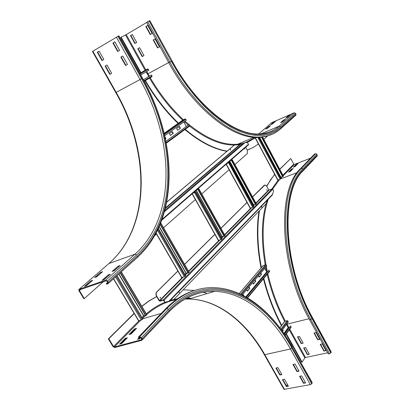 <?xml version="1.0" encoding="UTF-8"?>
<svg xmlns="http://www.w3.org/2000/svg" width="410" height="410" viewBox="0 0 410 410"><rect width="100%" height="100%" fill="white"/><g stroke="black" fill="none" stroke-linecap="round" stroke-linejoin="round"><path stroke-width="0.61" d="M120.135 265.506L114.272 270.692L112.114 271.446L117.983 266.264L120.135 265.506M118.787 266.695L113.821 270.846M117.983 266.264L118.336 266.854M110.3 274.208L104.242 279.569L102.069 280.312L108.137 274.956L110.3 274.208M108.952 275.397L103.786 279.722M108.137 274.956L108.496 275.556M102.618 271.676L96.698 276.827L94.618 277.549L100.547 272.409L102.618 271.676M101.26 272.86L96.335 276.955M100.547 272.409L100.896 272.988M92.686 280.317L86.566 285.637L84.475 286.354L90.6 281.04L92.686 280.317M91.322 281.501L86.197 285.765M90.6 281.04L90.958 281.629M120.837 57.108L122.774 56.001L127.5 64.447L125.557 65.533L120.837 57.108L121.186 56.923L125.901 65.344M122.78 56.011L121.186 56.923M112.924 42.973L114.851 41.83L119.612 50.343L117.68 51.465L112.924 42.973L113.273 42.799L118.018 51.27M114.861 41.856L113.273 42.799M105.119 66.112L106.989 65.041L111.674 73.329L109.798 74.384L105.119 66.112L105.472 65.928L110.141 74.189M107 65.052L105.472 65.928M107.676 282.454L107.553 283.233L106.333 283.643L106.702 284.253L108.327 283.479L108.163 282.29L107.43 281.065L105.718 280.173L79.171 289.255L78.802 289.578L78.971 290.757L83.83 298.726L84.291 298.577L79.432 290.598L79.53 289.849L106.087 280.783L106.943 281.229L107.676 282.454M103.258 281.752L84.291 298.577M107.671 282.449L106.333 283.643M97.278 52.249L99.143 51.147L103.858 59.496L101.993 60.583L97.278 52.249L97.636 52.07L102.336 60.383M99.153 51.168L97.636 52.07M109.337 263.159C150.608 226.494 149.865 151.767 115.779 92.583L92.455 51.434L118.89 35.819M295.067 364.029L299.039 371.137L296.937 371.562L292.965 364.469L295.067 364.029M293.334 364.393L297.158 371.224L298.89 370.876M296.937 371.562L297.158 371.224M301.678 375.857L305.629 382.914L303.523 383.319L299.577 376.272L301.678 375.857M299.946 376.201L303.738 382.976L305.476 382.643M303.523 383.319L303.738 382.976M277.929 367.611L281.88 374.602L279.845 375.017L275.899 368.036L277.929 367.611M276.268 367.96L280.071 374.684L281.731 374.345M279.845 375.017L280.071 374.684M284.504 379.25L288.425 386.189L286.385 386.579L282.464 379.65L284.504 379.25M282.838 379.578L286.605 386.24L288.276 385.923M286.385 386.579L286.605 386.24M140.768 337.65L139.754 338.706L137.535 339.306L139.185 337.589M140.312 337.363L138.764 338.973M128.986 334.555L134.49 328.948L136.602 328.359L131.103 333.971L128.986 334.555M135.715 329.261L134.828 329.512L130.216 334.217M134.828 329.512L134.49 328.948M287.441 384.442L286.446 385.953M312.205 382.668L311.723 383.755L310.349 384.621L283.986 389.351L264.306 354.63M119.566 344.144L125.255 338.353L127.382 337.768L121.703 343.565L119.566 344.144M126.49 338.68L125.598 338.921L120.806 343.811M125.598 338.921L125.255 338.353M141.773 306.239L149.081 300.832L156.656 296.522M141.87 306.403L149.148 300.95L156.697 296.589M183.193 289.803L194.601 290.444M203.155 292.253L206.261 293.186M134.121 313.363L108.327 338.906L113.052 346.66L114.692 347.557L141.814 340.315L142.27 339.921L142.101 338.865L141.388 337.681L168.5 309.324L166.855 308.469L165.64 308.827C174.773 299.484 184.628 293.299 195.211 290.265M141.388 337.681L139.682 336.764L138.436 337.102L138.795 337.691L140.035 337.358L140.891 337.814L141.599 338.998L141.455 339.726L114.344 346.983L113.524 346.532L108.793 338.778L134.377 313.43M165.64 308.827L138.436 337.102M108.327 338.906L108.793 338.778M155.067 38.883L159.464 46.904L157.568 47.965L153.176 39.965L155.067 38.883M155.072 38.894L153.489 39.801L157.87 47.796M153.489 39.801L153.176 39.965M147.702 25.44L152.13 33.517L150.239 34.609L145.816 26.553L147.702 25.44M147.713 25.461L146.134 26.394L150.542 34.435M146.134 26.394L145.816 26.553M139.636 47.703L143.997 55.575L142.162 56.606L137.806 48.749L139.636 47.703L138.119 48.585L142.47 56.436M138.119 48.585L137.806 48.749M132.333 34.507L136.72 42.435L134.895 43.496L130.508 35.583L132.333 34.507M132.343 34.527L130.826 35.424L135.203 43.316M130.826 35.424L130.508 35.583M283.597 120.027L285.416 119.243L282.403 121.908L280.578 122.698L283.597 120.027L283.833 120.473L282.018 122.077M284.212 120.304L283.833 120.473M288.543 115.666L290.341 114.882L287.4 117.485L285.591 118.27L288.543 115.666L288.768 116.102L287.02 117.649M289.147 115.938L288.768 116.102M268.786 126.423L270.554 125.66L267.479 128.335L265.7 129.099L268.786 126.423L269.016 126.859L267.166 128.468M269.329 126.726L269.016 126.859M140.943 72.688L121.155 37.166L126.224 34.609L146.708 22.453M140.538 72.918L120.755 37.402L121.155 37.166M149.799 20.587L172.021 60.767L149.799 20.587L147.697 21.709L146.642 22.335L168.72 62.627C194.56 110.392 234.546 140.328 260.34 137.355L266.72 136.274L272.532 134.075M273.834 122.047L275.592 121.283L272.583 123.897L270.82 124.66L273.834 122.047L274.064 122.477L272.276 124.03M274.372 122.344L274.064 122.477M249.9 149.055L247.199 150.075M226.899 151.326C213.697 149.158 199.685 141.906 184.859 129.56M178.053 123.415C165.84 111.679 154.816 97.472 144.981 80.79M258.618 143.879L253.216 147.482L247.184 150.045M227.135 151.121C213.958 148.912 199.983 141.645 185.202 129.309M178.406 123.164C166.209 111.423 155.2 97.221 145.376 80.555M271.789 122.641L294.226 112.755L295.492 113.288L295.953 114.17L295.964 115.072L295.605 115.394M267.812 135.777L263.804 139.328M293.227 168.474L290.341 171.416L288.553 172.103L291.443 169.161L293.227 168.474M292.417 169.299L291.669 169.586L289.588 171.708M291.669 169.586L291.443 169.161M297.942 163.662L295.123 166.537L293.345 167.224L296.174 164.343L297.942 163.662M297.137 164.482L296.394 164.769L294.38 166.824M296.394 164.769L296.174 164.343M317.735 339.823L314.009 333.028L316.033 332.556L319.764 339.362L317.735 339.823L319.641 339.131M314.332 332.956L317.934 339.521M323.915 351.088L320.215 344.338L322.245 343.887L325.95 350.652L323.915 351.088L325.822 350.412M320.538 344.267L324.11 350.781M301.196 343.565L297.486 336.877L299.459 336.42L303.169 343.119L301.196 343.565L303.041 342.893M297.819 336.8L301.401 343.262M279.81 169.345L290.746 158.506L293.755 164.19L294.365 164.456L310.565 158.173M279.728 169.186L290.746 158.506M331.249 351.975L330.814 352.938L312.097 318.719L309.642 319.815C279.282 266.315 276.827 189.692 300.443 168.7L314.531 154.052L315.546 153.658L316.807 154.201L317.253 155.062L316.986 156.189M307.341 354.655L303.656 348.008L305.629 347.572L309.319 354.23L307.341 354.655L309.186 353.994M303.989 347.936L307.541 354.348M281.414 325.73C273.695 311.185 267.715 295.548 263.466 278.82M261.042 268.002C257.039 247.015 256.358 228.052 258.997 211.114M266.603 186.058L274.633 174.276M281.737 325.412C274.023 310.826 268.048 295.154 263.82 278.4M261.416 267.627C257.434 246.574 256.778 227.576 259.463 210.632M266.777 186.36L270.569 179.764L274.89 174.27M330.814 352.938L328.374 353.999L309.642 319.815M327.708 352.784L305.501 357.515L304.866 357.915L302.124 362.091L286.4 333.858M286.124 334.247L301.683 362.184L302.124 362.091M277.79 180.005L280.194 179.221L281.132 178.478L259.197 137.427M282.521 176.525L280.553 177.397M261.385 136.914L282.644 176.756L283.32 176.136M282.931 176.654L261.713 136.878M113.493 278.846L138.585 320.83L142.203 319.585L142.808 318.918L117.029 275.669M145.36 315.326L143.613 315.9L141.988 317.54M120.125 272.891L145.637 315.797L146.841 314.772M145.965 315.715L120.371 272.67M142.531 78.146L141.476 76.342M145.335 70.156L147.59 68.926L148.307 69.269L148.794 70.3L140.717 74.984M146.15 71.832L148.753 76.521M143.346 79.719L151.382 74.963L151.997 75.922L151.9 76.701L144.197 81.288M282.449 331.331L283.238 330.609L282.582 331.521M282.91 330.685L282.48 329.912M282.69 329.625L283.238 330.609M279.876 327.826L284.566 321.435L287.184 320.64L287.887 321.02L288.302 321.906L281.952 330.639M286.452 324.443L288.179 327.554L289.265 327.421M284.535 334.334L290.546 325.96L291.069 327.329M290.546 325.96L284.417 334.165M165.43 138.949L165.973 138.636L165.445 139.021M165.66 138.78L165.23 138.006M164.979 136.858L165.973 138.636M170.355 135.377L173.286 133.332L170.386 135.433L169.391 133.655L172.302 131.559L173.286 133.332M172.979 133.475L172.021 131.759M177.55 130.16L180.405 128.166L177.581 130.216L176.607 128.458L179.436 126.418L180.405 128.166M180.098 128.315L179.16 126.618M182.742 120.068L185.105 118.926L185.812 119.264L186.278 120.253L164.728 135.725M183.829 122.011L186.294 126.48M165.922 141.394L188.743 124.727L189.338 125.65L189.22 126.377L166.27 143.228M188.743 124.727L165.917 141.358M243.381 295.579L242.71 294.385M242.935 294.113L243.74 295.538M247.312 291.008L249.823 288.317L247.409 291.182L246.615 289.773M249.495 288.414L248.808 287.179M249.034 286.913L249.823 288.317M253.303 283.904L255.753 281.286L253.4 284.079L252.616 282.68M255.43 281.383L254.748 280.163M254.974 279.897L255.753 281.286M259.14 276.986L261.529 274.439L259.233 277.155L258.464 275.771M261.206 274.531L260.534 273.327M260.765 273.06L261.529 274.439M239.204 293.565L263.041 265.665L265.593 264.763L266.295 265.132L266.715 266.029L242.202 294.98M264.727 268.376L266.679 271.912L267.387 271.835M246.379 297.214L268.991 270.154L269.483 271.589M268.991 270.154L246.236 297.132M250.238 208.126L252.714 207.373L253.749 206.553L229.559 162.263L226.781 163.667M226.597 163.826L229.559 162.263M255.348 204.313L253.124 205.405M230.056 160.822L231.988 160.028L231.445 160.484L255.491 204.58L256.219 203.888M255.789 204.482L231.737 160.371L232.347 159.833L230.235 160.664M231.737 160.371L231.445 160.484M218.386 240.347L220.928 239.65L222.076 238.728L195.754 191.726L192.813 193.197M192.603 193.376L195.754 191.726M223.927 236.134L222.266 236.708L221.4 237.513M196.564 189.938L198.563 189.148L197.943 189.666L224.106 236.452L224.413 236.355L225.064 235.673L198.947 188.938L196.769 189.758M224.413 236.355L198.245 189.553L198.947 188.938M198.245 189.553L197.943 189.666M181.748 277.406L184.357 276.786L185.643 275.745L158.383 228.462M187.8 272.712L186.176 273.234L184.895 274.454M160.095 224.557L188.021 273.091L189.092 272.214L160.756 222.922M188.339 273.004L160.248 224.178M244.693 149.04L244.437 148.415M244.483 148.343L244.847 149.025L244.55 148.312M230.599 150.039L230.328 149.394M230.374 149.322L230.681 150.05L230.451 149.291M245.672 147.241L247.286 150.229L247.389 153.483L234.909 164.543M229.093 169.699L201.74 193.94M195.36 199.593L163.549 227.786M156.497 234.033L154.713 235.617M161.806 220.155L248.532 144.756L247.64 142.644L244.975 142.654L239.671 144.633L234.228 145.14L166.762 202.068M166.742 202.181L234.428 145.053M267.002 190.373L266.772 189.748M267.166 190.358L266.808 189.692L267.166 190.358M160.392 298.049L160.136 297.188M160.612 297.983L160.141 297.183L160.612 297.983M179.17 292.766L178.924 291.935M179.385 292.704L178.934 291.925L179.385 292.704M261.713 207.26L261.477 206.614M261.882 207.24L261.6 206.522L261.882 207.24M252.586 196.969L265.014 184.92L266.756 186.319L268.729 189.979L272.096 188.984L272.742 189.276L273.603 190.87L272.409 194.909L169.52 301.171M165.112 302.211L168.817 301.34L164.881 302.278L163.979 300.279L163.206 299.879L159.777 300.914L156.784 296.286C155.928 294.554 155.949 293.109 156.861 291.951L177.899 271.071M184.608 264.414L214.886 234.371M220.964 228.344L247.035 202.478M156.861 291.951L156.63 292.017C155.723 293.176 155.697 294.621 156.559 296.353L156.784 296.286M164.881 302.278L163.364 300.151L159.936 301.186L159.162 300.786L156.559 296.353M170.165 300.504L174.019 299.326L266.198 203.642L267.31 200.172M272.722 194.135L168.817 301.34L169.402 301.288M168.505 301.427L166.035 302.006M272.086 195.242L272.409 194.909M156.63 292.017L177.848 270.979M184.556 264.322L214.84 234.284M220.918 228.257L246.989 202.397M252.539 196.887L264.291 185.233M80.79 289.419L79.432 290.598M108.527 263.866L79.171 289.255M115.774 92.578L116.168 92.378C150.403 151.854 150.952 226.966 108.886 263.553L134.977 254.19L105.718 280.173M92.824 51.183L116.168 92.378L140.046 79.53C174.701 140.717 176.295 217.233 134.977 254.19L136.622 255.02L107.43 281.065M118.639 35.921L142.249 78.274C177.458 140.548 179.237 218.351 137.309 256.194L108.163 282.29M137.309 256.194L137.447 257.347L137.042 257.705M116.373 37.125L140.046 79.53L141.583 78.664C176.525 140.43 178.232 217.613 136.622 255.02M142.249 78.274L142.475 78.136L118.885 35.813M117.942 36.264L141.583 78.664M184.813 299.11L188.759 299.023C217.582 299.526 245.626 321.542 264.291 354.609L264.814 354.701L284.525 389.479M177.561 304.01C189.302 295.226 201.659 291.018 214.63 291.382L188.759 299.023C218.012 299.423 246.164 321.645 264.814 354.701L290.449 348.971L310.349 384.621M168.976 311.831L169.309 311.482C183.275 297.481 198.378 290.782 214.63 291.382C243.566 292.11 271.61 315.085 290.449 348.971L291.843 348.1L311.723 383.755M168.5 309.324C208.147 268.135 263.056 293.165 292.294 347.444L312.148 383.063M292.294 347.444L312.22 382.694M142.27 339.921L169.309 311.482L169.166 310.462C208.377 269.575 262.836 294.267 291.843 348.1M139.682 336.764L166.855 308.469C181.184 294.134 196.759 287.195 213.579 287.651C243.976 288.225 272.998 312.189 292.381 347.101M142.516 318.421L145.514 315.587M146.703 314.537C156.005 306.634 165.865 301.647 176.285 299.572M185.986 298.444L190.614 298.475M142.721 318.77L161.217 313.424M142.065 317.668L144.171 315.669M146.273 313.819C152.346 308.684 158.701 304.799 165.348 302.17M171.436 300.115L177.433 298.772M186.914 297.942L189.994 298.003M142.101 338.865L169.166 310.462M141.706 339.465L141.455 339.726M140.645 320.312L114.344 346.983M138.959 320.799L113.524 346.532M168.689 62.571L147.959 73.764L146.708 71.509M145.811 69.895L126.224 34.609M145.099 70.289L125.501 35.009M149.322 76.183L147.959 73.764L147.395 74.077M295.953 114.17L281.004 127.551L275.669 131.415L269.611 134.075L262.882 135.449L255.538 135.469L247.655 134.09L239.327 131.277L230.651 127.013L221.748 121.314L212.744 114.221L203.78 105.8L195.001 96.145L186.555 85.393L178.586 73.698L171.236 61.239L149.168 20.895M171.236 61.239L169.786 62.048L147.697 21.709M280.599 128.863C275.335 133.588 268.929 136.269 261.39 136.909C235.622 139.861 195.642 109.875 169.786 62.048L168.72 62.627M261.221 133.788L279.22 126.085C274.136 130.621 267.961 133.204 260.709 133.834C236.268 136.602 197.22 107.522 172.021 60.767M294.226 112.755L279.22 126.085L280.527 126.639L275.233 130.462L269.226 133.081L262.554 134.429L255.276 134.439L247.471 133.06L239.22 130.262L230.63 126.029L221.815 120.376L212.903 113.344L204.031 105.001L195.344 95.443L186.986 84.798L179.103 73.221L171.836 60.885M281.004 127.551L281.024 128.484L280.66 128.807M255.379 137.417L245.452 142.649M242.248 143.515L237.779 144.202C222.015 145.581 204.421 137.909 184.987 121.181M183.398 119.735C171.108 108.399 160.038 94.382 150.193 77.685M255.963 137.437L247.086 142.644M239.824 144.592L239.378 144.653M234.761 145.027C221.057 145.319 205.948 138.98 189.44 126.008M188.262 125.045L184.326 121.657M182.65 120.135C170.381 108.778 159.331 94.771 149.496 78.105M295.492 113.288L280.527 126.639M272.112 122.359L258.756 133.916M297.163 172.605L280.855 178.796M280.922 178.089L282.428 176.561M283.228 175.752L294.365 164.456M280.604 177.494L280.978 177.115M282.91 175.157L293.755 164.19M302.985 170.919L303.246 169.76L317.253 155.062M312.097 318.719C282.039 265.665 279.482 189.722 302.78 168.874L316.807 154.201M302.78 168.874L301.478 168.305L315.546 153.658M329.512 353.753L310.775 319.539C280.404 265.977 277.898 189.292 301.478 168.305L300.443 168.7M312.569 317.811L312.507 318.124C282.777 265.624 280.204 190.476 303.246 169.76M286.457 324.454L286.99 324.172L286.841 323.91M285.324 321.107C277.575 306.357 271.738 290.526 267.807 273.608M267.402 271.815L266.31 266.505M265.998 264.819C261.57 238.851 262.308 216.992 268.212 199.245M272.604 189.107L279.579 179.452M288.845 327.518L286.99 324.172L309.053 318.729M284.607 321.363C276.94 306.757 271.138 291.079 267.197 274.336M266.633 271.825L265.685 267.243M265.239 264.87C261.18 241.295 261.452 220.934 266.054 203.785M271.804 189.097L278.185 179.98M331.203 352.313L312.507 318.124M289.757 329.163L305.501 357.515M289.27 329.845L304.866 357.915M258.679 137.447L280.809 178.847M257.864 137.463L280.194 179.221M255.609 138.262L277.99 180.057M280.701 177.253L259.417 137.417M280.85 177.161L259.607 137.406M262.349 136.817L283.377 176.244M116.368 276.263L142.203 319.585M115.605 276.95L141.358 320.107M113.631 278.718L138.805 320.84M143.613 315.9L118.746 274.126M143.818 315.777L118.926 273.967M121.135 271.989L146.703 315.018M148.307 69.269L140.159 73.979M147.59 68.926L139.836 73.4M145.35 70.146L139.805 73.344M151.997 75.922L143.9 80.734M287.887 321.02L281.419 329.901M287.184 320.64L280.917 329.22M284.796 321.24L279.917 327.882M283.935 333.453L288.179 327.554M284.048 333.622L288.353 327.641M291.095 326.806L285.104 335.175M185.812 119.264L164.461 134.547M185.105 118.926L164.282 133.793M182.845 119.997L164.169 133.311M189.338 125.65L166.158 142.634M266.295 265.132L241.321 294.549M265.593 264.763L240.562 294.185M263.251 265.48L239.245 293.586M245.785 296.876L266.679 271.912M245.954 296.968L266.848 271.994M269.544 271.015L247.281 297.732M228.836 162.785L229.159 162.647L253.38 206.973M228.667 162.888L252.714 207.373M226.284 164.097L250.428 208.208M253.508 205.02L229.595 161.222M253.667 204.923L229.738 161.094M232.26 159.941L256.286 204.016M194.945 192.31L195.283 192.167L221.646 239.214M194.765 192.418L194.555 192.603L220.928 239.65M192.28 193.663L218.556 240.465M222.092 236.811L196.082 190.353M222.266 236.708L196.236 190.219M198.84 189.066L224.977 235.832M158.004 229.272L185.13 276.309M157.522 230.276L184.357 276.786M156.138 233.003L181.891 277.57M185.991 273.347L159.157 226.756M186.176 273.234L159.264 226.504M160.664 223.153L188.979 272.399M240.69 144.176L165.353 208.48M243.714 142.89L164.856 210.417M244.975 142.654L164.502 211.709M239.671 144.633L165.502 207.865M248.521 144.279L162.109 219.309M159.393 300.714L182.404 277.406M185.053 274.726L186.688 273.07M188.518 271.215L219.048 240.296M221.543 237.769L222.758 236.539M224.536 234.735L250.905 208.034M253.257 205.651L254.144 204.749M255.871 203.001L268.729 189.979M159.777 300.914L183.219 277.15M185.258 275.079L187.498 272.809M188.723 271.569L219.832 240.024M221.728 238.102L223.537 236.268M224.721 235.068L251.658 207.757M253.426 205.963L254.897 204.477M256.045 203.314L269.052 190.122M163.206 299.879L272.096 188.984M163.979 300.279L272.742 189.276M142.475 78.136C177.802 140.686 179.729 218.843 137.447 257.347L108.327 283.479M188.59 298.418L190.599 298.48M260.34 137.355L261.39 136.909C269.144 136.176 275.684 133.363 281.024 128.484L295.964 115.072M253.882 137.314L237.779 144.202M331.26 352L312.579 317.837C283.013 265.726 280.517 190.809 303.287 170.601L317.289 155.877M277.744 180.087L255.379 138.319M283.438 176.141L262.456 136.802M146.847 314.783L121.319 271.82M144.187 81.262L152.018 76.603M285.273 335.431L291.161 327.195M166.265 143.208L189.369 126.249M247.578 297.911L269.606 271.446M250.182 208.229L226.105 164.251M256.363 203.898L232.347 159.833M218.315 240.475L192.111 193.807M181.656 277.57L156.025 233.218"/></g></svg>
